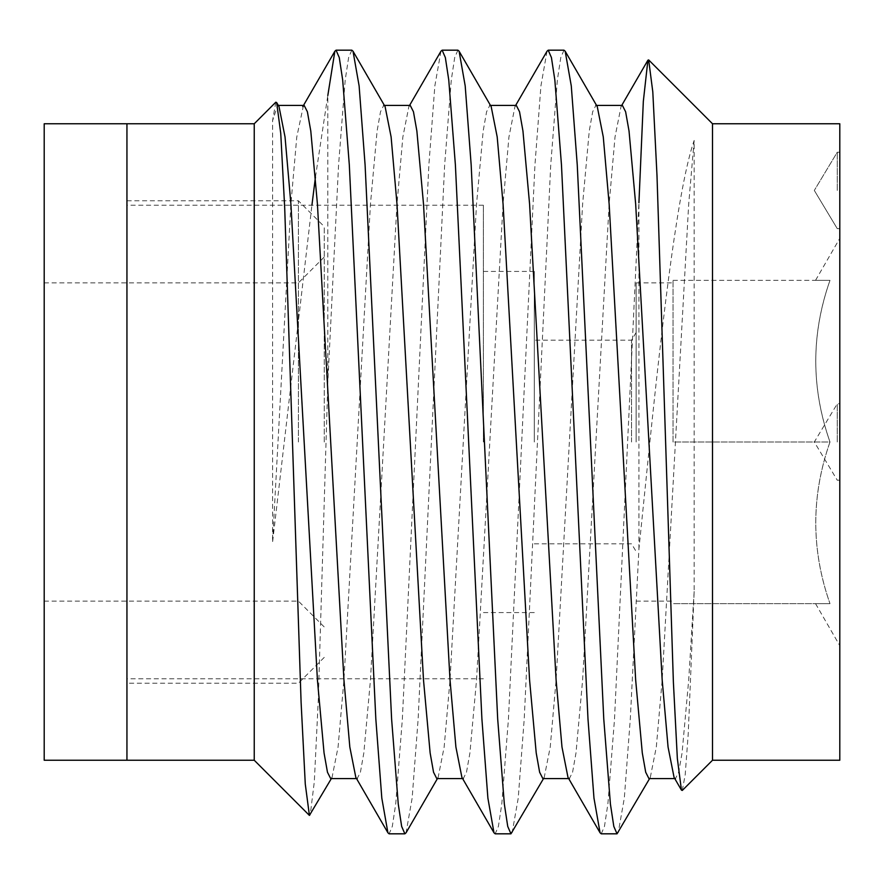 <?xml version="1.0" encoding="UTF-8"?>
<svg xmlns="http://www.w3.org/2000/svg" width="884" height="884" viewBox="0 0 884 884"><rect width="100%" height="100%" fill="white"/><g stroke="black" fill="none" stroke-linecap="round" stroke-linejoin="round"><path stroke-width="0.66" stroke-dasharray="4.42 3.31" d="M126.942 442L126.942 123.76L126.942 442M298.405 442L298.405 200.778L298.405 442M324.251 442L324.251 226.613L324.251 442M44.2 760.24L44.2 123.76M44.2 442L44.2 282.88L44.2 442M839.8 190.436L839.8 152.247L839.8 190.436M837.259 190.436L837.259 152.247L837.259 190.436M839.8 123.76L839.8 760.24M837.259 442L837.259 403.811L837.259 442M534.29 442L534.29 271.421L534.29 442M631.541 442L631.541 340.163L631.541 442M673.044 442L673.044 280.339L673.044 442L829.988 442C811.037 388.286 811.037 334.395 829.988 280.339C811.026 280.339 811.026 280.339 829.988 280.339C811.026 280.339 811.026 280.339 829.988 280.339C811.037 334.053 811.037 387.943 829.988 442C811.037 495.714 811.037 549.605 829.988 603.661C811.037 549.947 811.037 496.057 829.988 442L673.044 442M636.126 442L636.126 282.88L636.126 442M483.371 442L483.371 205.232L483.371 442M254.238 123.76L254.238 760.24M712.504 123.76L712.504 760.24M275.797 102.212L272.581 120.666L272.581 542.168L311.919 205.232M351.832 50.178L348.616 57.571L345.202 80.013L338.572 164.943L327.82 382.595L318.295 699.598L314.317 781.677L310.196 815.125M682.293 790.44L685.199 774.693L688.216 733.974L694.161 591.495L694.161 140.445C678.713 184.535 663.652 308.726 649.873 442L638.922 549.041L630.292 719.057L624.314 798.119L618.214 832.783M601.253 833.822L604.468 826.429L607.883 803.987L614.513 719.057L638.922 202.745L638.922 549.041M457.912 50.178L454.696 57.571L451.282 80.013L444.652 164.943L418.132 719.057L412.154 798.119L406.054 832.783M440.95 51.217L434.851 85.881L428.873 164.943L402.353 719.057L395.723 803.987L392.308 826.429L389.093 833.822M563.992 50.178L560.776 57.571L557.362 80.013L550.732 164.943L524.212 719.057L518.234 798.119L512.134 832.783M547.03 51.217L540.931 85.881L534.953 164.943L508.433 719.057L501.803 803.987L498.388 826.429L495.173 833.822M315.444 177.087L327.82 95.494L327.82 382.595M839.8 442L839.8 645.674L839.8 442M829.988 603.661C811.026 603.661 811.026 603.661 829.988 603.661C811.026 603.661 811.026 603.661 829.988 603.661L673.044 603.661L829.988 603.661M673.044 280.339L829.988 280.339L673.044 280.339M694.161 140.445L688.702 204.005L662.182 679.995L656.315 747.035L650.304 777.367L648.922 778.583M597.264 106.632L595.882 105.417L592.667 111.76L589.252 131.042L582.622 204.005L556.102 679.995L550.235 747.035L544.224 777.367L542.842 778.583M491.184 106.632L489.802 105.417L486.587 111.76L483.172 131.042L476.542 204.005L450.022 679.995L444.155 747.035L438.144 777.367L436.762 778.583M385.104 106.632L383.722 105.417L380.507 111.76L377.092 131.042L370.462 204.005L343.942 679.995L338.075 747.035L332.064 777.367L330.682 778.583M279.024 106.632L277.642 105.417L272.581 120.666M694.161 591.495L688.702 679.995L682.072 752.958L678.658 772.24L675.442 778.583L674.061 777.367M622.402 105.417L621.021 106.632L615.021 136.965L609.142 204.005L582.622 679.995L575.992 752.958L572.578 772.24L569.362 778.583L567.981 777.367M516.322 105.417L514.941 106.632L508.941 136.965L503.062 204.005L476.542 679.995L469.912 752.958L466.498 772.24L463.282 778.583L461.901 777.367M410.242 105.417L408.861 106.632L402.861 136.965L396.982 204.005L370.462 679.995L363.832 752.958L360.418 772.24L357.202 778.583L355.821 777.367M303.488 105.417L296.781 136.965L290.902 204.005L272.581 542.168M126.942 200.778L298.405 200.778L324.251 226.613M44.2 601.12L298.405 601.12L324.251 626.966M44.2 282.88L298.405 282.88L324.251 257.034M324.251 657.387L298.405 683.221L126.942 683.221M837.259 152.247L839.8 152.247L837.259 152.247L814.308 190.436L837.259 152.247M839.8 480.189L837.259 480.189L814.308 442L837.259 403.811L839.8 403.811M636.126 332.528L631.541 340.163L534.29 340.163M636.126 282.88L673.044 282.88M815.545 280.339L839.8 238.326M534.29 271.421L483.371 271.421M483.371 205.232L126.942 205.232M483.371 678.768L126.942 678.768M534.29 612.579L483.371 612.579M815.545 603.661L839.8 645.674M534.29 543.837L631.541 543.837L636.126 551.472M636.126 601.12L673.044 601.12M814.308 190.436L837.259 228.625L839.8 228.625L837.259 228.625L814.308 190.436M650.304 777.367L649.596 778.583M544.224 777.367L543.516 778.583M438.144 777.367L437.436 778.583M332.064 777.367L331.356 778.583M515.648 105.417L514.941 106.632M409.568 105.417L408.861 106.632M621.021 106.632L621.728 105.417M675.442 778.583L674.768 778.583M596.556 105.417L595.882 105.417M569.362 778.583L568.688 778.583M490.476 105.417L489.802 105.417M463.282 778.583L462.608 778.583M384.396 105.417L383.722 105.417M357.202 778.583L356.528 778.583M278.316 105.417L277.642 105.417"/><path stroke-width="1.33" d="M254.238 123.76L126.942 123.76L126.942 442L126.942 123.76L44.2 123.76L44.2 760.24L126.942 760.24L126.942 442L126.942 760.24L254.238 760.24L254.238 123.76L275.786 102.212L276.659 102.544L280.747 133.385L284.714 208.171L301.101 702.426L305.278 784.086L309.411 815.413L331.356 778.583M712.504 760.24L839.8 760.24L839.8 123.76L712.504 123.76L648.668 59.924L652.801 91.881L656.989 175.43L673.376 681.973L677.354 758.616L681.454 790.13L682.293 790.44L712.504 760.24L712.504 123.76M638.922 202.745L643.331 101.34L647.906 60.211L648.668 59.924M437.436 778.583L406.054 832.783L404.872 833.822L401.656 826.429L398.242 803.987L391.612 719.057L365.092 164.943L359.114 85.881L353.014 51.217L351.832 50.178L336.053 50.178L334.87 51.217L327.82 95.494M404.872 833.822L389.093 833.822L387.91 832.783L381.811 798.119L375.833 719.057L349.313 164.943L342.683 80.013L339.268 57.571L336.053 50.178M649.596 778.583L617.032 833.822L613.816 826.429L610.402 803.987L603.772 719.057L577.252 164.943L571.274 85.881L565.174 51.217L563.992 50.178L548.213 50.178L547.03 51.217L515.648 105.417M617.032 833.822L601.253 833.822L600.07 832.783L593.971 798.119L587.993 719.057L561.473 164.943L554.843 80.013L551.428 57.571L548.213 50.178M543.516 778.583L510.952 833.822L507.736 826.429L504.322 803.987L497.692 719.057L471.172 164.943L465.194 85.881L459.094 51.217L457.912 50.178L442.133 50.178L440.95 51.217L409.568 105.417M510.952 833.822L495.173 833.822L493.99 832.783L487.891 798.119L481.913 719.057L455.393 164.943L448.763 80.013L445.348 57.571L442.133 50.178M311.919 205.232L315.444 177.087M675.442 778.583L648.922 778.583L645.707 772.24L642.292 752.958L635.662 679.995L609.142 204.005L603.275 136.965L597.264 106.632L565.174 51.217M569.362 778.583L542.842 778.583L539.627 772.24L536.212 752.958L529.582 679.995L503.062 204.005L497.195 136.965L491.184 106.632L459.094 51.217M463.282 778.583L436.762 778.583L433.547 772.24L430.132 752.958L423.502 679.995L396.982 204.005L391.115 136.965L385.104 106.632L353.014 51.217M357.202 778.583L330.682 778.583L327.467 772.24L324.052 752.958L317.422 679.995L290.902 204.005L285.035 136.965L279.024 106.632L276.659 102.544M681.454 790.13L674.061 777.367L668.061 747.035L662.182 679.995L635.662 204.005L629.032 131.042L625.618 111.76L622.402 105.417L595.882 105.417M600.07 832.783L567.981 777.367L561.981 747.035L556.102 679.995L529.582 204.005L522.952 131.042L519.538 111.76L516.322 105.417L489.802 105.417M493.99 832.783L461.901 777.367L455.901 747.035L450.022 679.995L423.502 204.005L416.872 131.042L413.458 111.76L410.242 105.417L383.722 105.417M387.921 832.783L355.821 777.367L349.821 747.035L343.942 679.995L317.422 204.005L310.792 131.042L307.378 111.76L304.162 105.417L302.781 106.632M254.238 760.24L309.411 815.413M334.881 51.217L303.488 105.417M621.728 105.417L647.906 60.211M304.162 105.417L277.642 105.417"/></g></svg>

